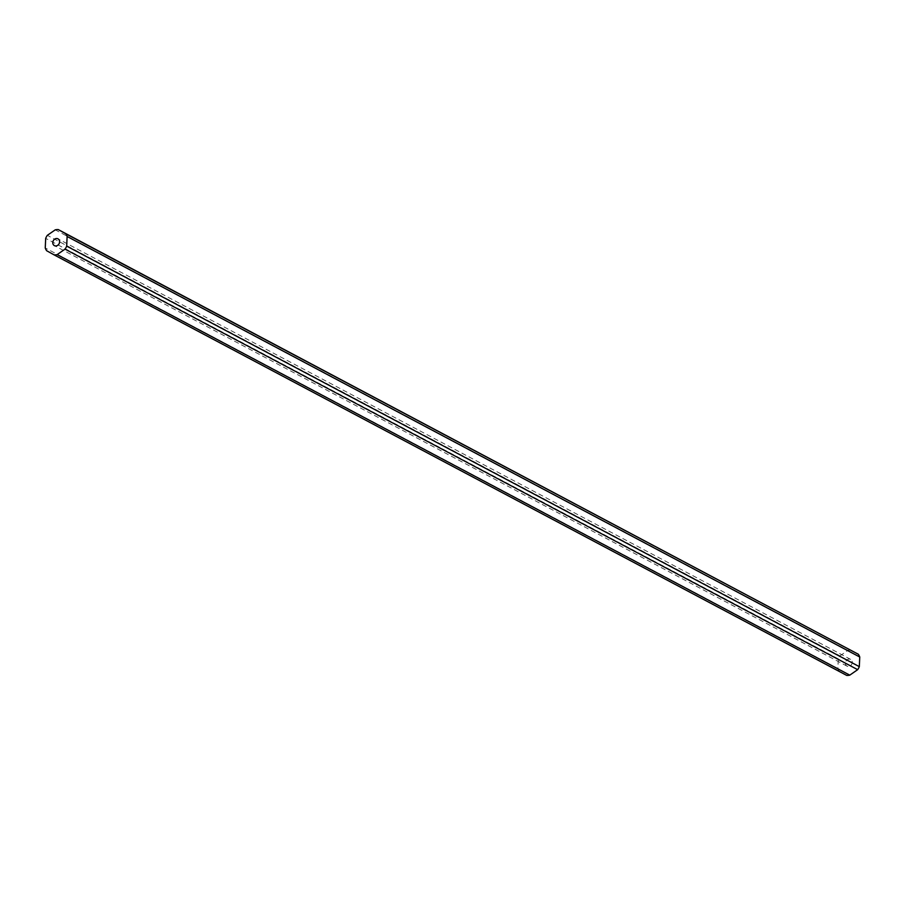 <?xml version="1.0" encoding="UTF-8"?>
<svg xmlns="http://www.w3.org/2000/svg" width="905" height="905" viewBox="0 0 905 905"><rect width="100%" height="100%" fill="white"/><g stroke="black" fill="none" stroke-linecap="round" stroke-linejoin="round"><path stroke-width="0.68" stroke-dasharray="4.53 3.39" d="M845.949 661.17A3.835 3.281 117.9 0 1 851.684 664.361A3.835 3.281 117.9 0 1 845.949 661.17M846.729 675.413L839.274 671.261A13.055 11.177 117.9 0 1 837.883 668.512L838.313 658.885A13.055 11.177 117.9 0 1 839.048 657.335A13.055 11.177 117.9 0 1 839.964 655.876L47.332 235.334M839.274 671.261L46.653 250.73M837.883 668.512L45.25 247.981M838.313 658.885L45.68 238.354M839.964 655.876L847.849 650.39L55.216 229.859M847.849 650.39A13.055 11.177 117.9 0 1 850.904 650.129M850.61 659.383L57.977 238.841M847.023 666.159L54.391 245.617"/><path stroke-width="1.36" d="M53.316 240.64A3.835 3.281 117.9 0 1 59.051 243.83A3.835 3.281 117.9 0 1 53.316 240.64M46.427 236.793A13.055 11.177 117.9 0 1 47.332 235.334L55.216 229.859A13.055 11.177 117.9 0 1 58.271 229.587L65.726 233.739A13.055 11.177 117.9 0 1 67.117 236.488L66.687 246.115A13.055 11.177 117.9 0 1 65.036 249.124L57.151 254.61A13.055 11.177 117.9 0 1 54.096 254.871L46.653 250.73A13.055 11.177 117.9 0 1 45.25 247.981L45.68 238.354A13.055 11.177 117.9 0 1 46.427 236.793M58.271 229.587L858.347 654.27A13.055 11.177 117.9 0 1 859.75 657.019L859.32 666.646A13.055 11.177 117.9 0 1 857.668 669.666L849.784 675.141L57.151 254.61M857.668 669.666L65.036 249.124M849.784 675.141A13.055 11.177 117.9 0 1 846.729 675.413L54.096 254.871M858.347 654.27L65.726 233.739M859.75 657.019L67.117 236.488M859.32 666.646L66.687 246.115"/></g></svg>
